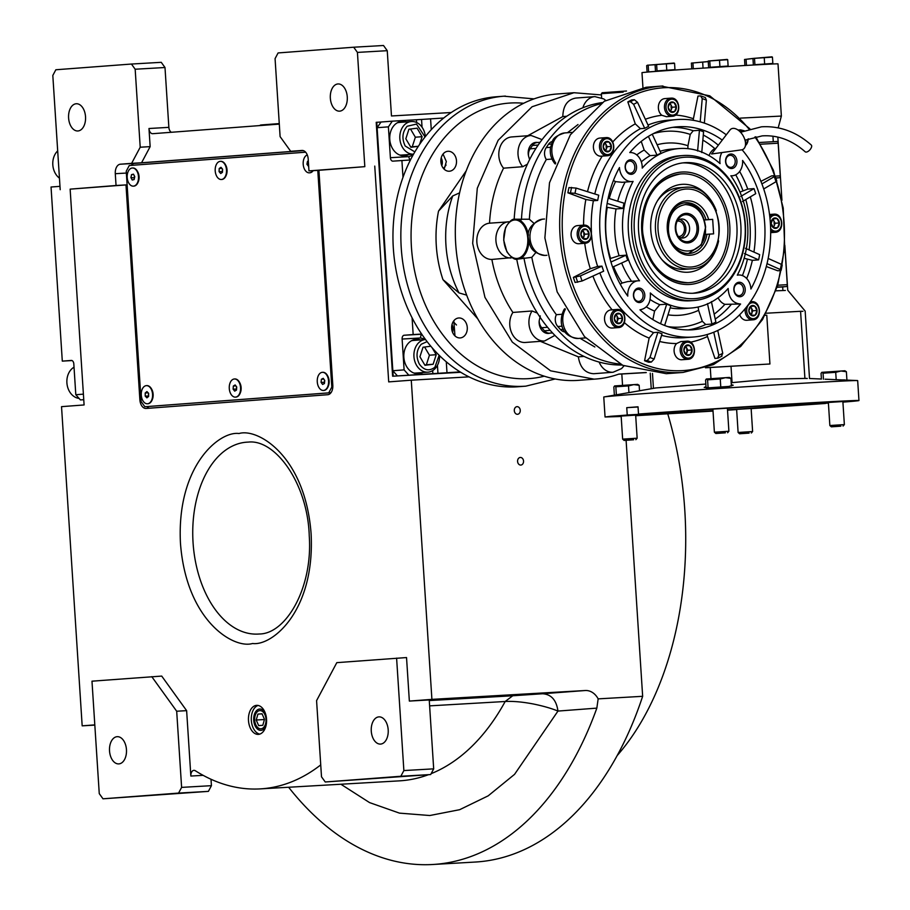 <?xml version="1.0" encoding="UTF-8"?>
<svg xmlns="http://www.w3.org/2000/svg" width="910" height="910" viewBox="0 0 910 910"><rect width="100%" height="100%" fill="white"/><g stroke="black" fill="none" stroke-linecap="round" stroke-linejoin="round"><path stroke-width="1.36" d="M94.811 724.883L82.173 725.839L61.527 406.656L84.095 404.95L70.138 189.143L125.99 184.912L139.878 399.82A9.089 5.653 -93.3 0 0 146.044 408.465A9.089 5.653 -93.3 0 0 146.112 408.465L327.748 394.712A9.089 5.653 -93.3 0 0 332.81 385.214L318.909 170.306L308.968 170.887L364.819 166.655L357.425 52.405L353.694 47.218L278.096 52.939L275.07 58.638L280.109 136.625L290.7 151.31L300.641 150.742L141.562 162.776L150.15 146.635L148.978 128.503A5.449 3.39 86.7 0 0 152.675 133.69A5.449 3.39 86.7 0 0 152.721 133.69L279.302 124.101M353.694 47.218L383.508 45.5L387.25 50.687L391.471 115.968L451.212 112.522M148.978 128.503L168.862 127.354A5.449 3.39 -93.3 0 0 171.364 132.268M150.15 146.635L140.208 147.215L135.169 69.228L164.994 67.511L168.862 127.354M141.562 162.776L131.62 163.356L140.208 147.215M308.968 170.887L308.206 159.102A9.089 5.653 -93.3 0 0 302.04 150.457A9.089 5.653 -93.3 0 0 301.983 150.457L290.7 151.31M131.62 163.356L120.336 164.21A9.089 5.653 -93.3 0 0 115.286 173.696L116.048 185.492L70.138 189.143M131.336 165.37A9.089 5.653 86.7 0 1 134.543 163.39L303.326 150.605M347.267 96.915A13.627 8.486 86.7 0 1 339.589 111.156A13.627 8.486 86.7 0 1 330.341 98.189A13.627 8.486 86.7 0 1 338.019 83.947A13.627 8.486 86.7 0 1 347.267 96.915M357.425 52.405L387.25 50.687M318.909 170.306L364.819 166.655M374.749 166.086L388.707 381.893L411.274 380.187L431.909 699.369L409.352 701.075L406.531 657.555L336.802 662.651L316.578 700.632L321.503 776.799L325.245 781.986L400.832 776.264L403.869 770.565L396.601 658.123M621.814 373.987L622.542 385.26M626.103 440.349L642.653 696.309A336.222 209.289 86.7 0 1 475.304 862.043L432.705 864.5A336.222 209.289 86.7 0 1 288.629 787.252M135.169 69.228L131.438 64.041L55.84 69.763L52.814 75.462L60.197 189.712M131.438 64.041L161.252 62.324L164.994 67.511M85.529 116.719A13.627 8.486 86.7 0 1 77.85 130.972A13.627 8.486 86.7 0 1 68.603 118.004A13.627 8.486 86.7 0 1 76.281 103.751A13.627 8.486 86.7 0 1 85.529 116.719M149.638 408.192A9.089 5.653 86.7 0 1 146.829 406.622M266.539 719.173A14.537 9.054 -93.3 0 0 256.677 705.352A14.537 9.054 -93.3 0 0 248.487 720.549A14.537 9.054 -93.3 0 0 258.349 734.381A14.537 9.054 -93.3 0 0 266.539 719.173M203.146 775.343L190.85 776.048L186.63 710.653L161.718 676.084L91.978 681.181L99.258 793.622L102.989 798.809L178.576 793.088L181.613 787.389L176.688 711.222L151.777 676.653M190.85 776.048A5.449 3.39 86.7 0 1 193.921 770.349A5.449 3.39 86.7 0 1 195.331 770.747A250.796 156.122 -93.3 0 0 260.237 788.89A250.796 156.122 -93.3 0 0 320.741 764.889M411.274 380.187L469.048 376.854M523.546 461.086A3.822 2.992 85.7 0 0 520.27 457.457A3.822 2.992 85.7 0 0 517.585 461.427A3.822 2.992 85.7 0 0 520.85 465.067A3.822 2.992 85.7 0 0 523.546 461.086M520.258 410.308A3.822 2.992 85.7 0 0 516.994 406.668A3.822 2.992 85.7 0 0 514.298 410.649A3.822 2.992 85.7 0 0 517.562 414.289A3.822 2.992 85.7 0 0 520.258 410.308M431.909 699.369L585.278 690.519A18.177 14.219 -94.3 0 1 598.154 698.869L642.653 696.309M598.154 698.869L596.835 708.128A336.222 209.289 86.7 0 1 432.705 864.5M82.173 725.839L94.822 725.111M125.99 184.912L116.048 185.492M259.76 734.12A14.537 9.054 -93.3 0 1 251.331 720.379A14.537 9.054 86.7 0 1 258.11 705.443M186.63 710.653L176.688 711.222M181.613 787.389L211.427 785.671L211.018 779.256M403.869 770.565L433.683 768.848L429.236 699.938L409.352 701.075M340.886 784.238L369.562 802.597L399.479 813.13L429.804 815.519L459.652 809.695L488.181 795.84L514.559 774.342L557.966 711.074L596.835 708.128M265.174 712.78A10.681 6.643 86.7 0 0 259.737 709.038A10.681 6.643 86.7 0 0 253.719 720.197A10.681 6.643 -93.3 0 0 260.965 730.355A10.681 6.643 -93.3 0 0 265.936 726.021M211.427 785.671L208.401 791.37L102.989 798.809M126.456 749.647A13.627 8.486 86.7 0 1 118.778 763.899A13.627 8.486 86.7 0 1 109.53 750.932A13.627 8.486 86.7 0 1 117.208 736.679A13.627 8.486 86.7 0 1 126.456 749.647M178.576 793.088L208.401 791.37M433.683 768.848L430.658 774.546L325.245 781.986M431.124 773.671A250.796 156.122 -93.3 0 0 505.186 701.496C513.035 701.075 522.397 701.906 533.294 703.976C543.247 706.023 551.471 708.389 557.966 711.074C556.408 700.097 551.278 694.33 542.587 693.75L585.278 690.519M388.195 729.843A13.627 8.486 86.7 0 1 380.516 744.084A13.627 8.486 86.7 0 1 371.269 731.117A13.627 8.486 86.7 0 1 378.947 716.875A13.627 8.486 86.7 0 1 388.195 729.843M400.832 776.264L430.658 774.546M260.34 125.091L261.125 125.023M279.268 123.589L261.125 124.966M279.268 123.658L258.554 125.671M667.769 413.879A281.702 175.357 86.7 0 1 684.775 510.032A281.702 175.357 86.7 0 1 617.207 755.539M381.017 122.031L376.205 122.315L392.62 376.217L460.767 372.27L397.442 375.921L392.836 370.723L377.115 127.707L381.028 122.02L392.301 121.166L388.399 126.854L390.39 157.692A3.64 2.264 86.7 0 0 392.858 161.15A3.64 2.264 86.7 0 0 392.881 161.15L410.421 159.967M393.188 376.171L392.836 370.734L404.108 369.87L402.118 339.043A3.64 2.264 86.7 0 1 404.142 335.244L421.796 334.22M412.082 317.749L413.163 334.561L404.142 335.244M402.993 177.268L401.901 160.456M376.774 122.281L377.115 127.707L388.399 126.854M392.301 121.166L421.546 119.449L422.047 127.218M443.727 118.004L421.546 119.449M460.153 371.894L397.442 375.921M404.108 369.87L408.726 375.068M441.794 165.654A7.724 6.04 85.7 0 0 441.202 157.942M452.566 332.355A7.724 6.04 85.7 0 0 451.986 324.642M420.431 339.919A17.267 13.514 85.7 0 0 416.245 339.328A17.267 13.514 85.7 0 0 416.052 339.339A17.267 13.514 85.7 0 0 403.869 357.459A17.267 13.514 85.7 0 0 418.475 373.783A17.267 13.514 85.7 0 0 418.657 373.771A17.267 13.514 85.7 0 0 422.9 372.543M413.163 334.561L421.683 334.072M446.981 372.656L446.287 361.771M430.566 118.766L431.272 129.641M406.338 121.917A17.267 13.514 85.7 0 0 401.958 121.337A17.267 13.514 85.7 0 0 389.764 139.332A17.267 13.514 85.7 0 0 404.563 155.769A17.267 13.514 85.7 0 0 408.806 154.541M400.548 121.542A17.267 13.514 -94.3 0 1 403.517 122.133M403.141 155.781A17.267 13.514 85.7 0 0 405.985 154.745M417.246 373.783A17.267 13.514 85.7 0 0 420.079 372.747M417.61 340.135A17.267 13.514 85.7 0 0 414.653 339.544M392.62 376.217L460.778 372.281M425.038 136.944L416.496 124.078L407.157 126.251C402.3 131.973 401.651 138.559 405.2 146.01L414.835 151.89M425.357 136.546A16.357 12.797 85.7 0 0 411.388 121.531A16.357 12.797 85.7 0 0 404.745 124.579A16.357 12.797 85.7 0 0 402.504 147.386A16.357 12.797 85.7 0 0 413.527 154.177L401.674 155.075A16.357 12.797 85.7 0 1 399.774 155.041M397.329 122.782A16.357 12.797 -94.3 0 1 399.206 122.452L411.388 121.531M419.669 144.269L422.126 136.693L417.076 128.185L408.92 129.231L405.826 138.786L410.876 147.295L418.281 146.339M422.126 136.693L415.358 137.205L410.501 129.027M418.304 146.305L412.253 146.76L415.358 137.205M410.683 146.965L412.253 146.76M427.12 341.603L421.25 344.253C416.393 349.975 415.745 356.561 419.305 364.011C423.969 370.415 429.167 371.496 434.9 367.242L439.155 355.241M425.55 339.532A16.357 12.797 85.7 0 0 425.482 339.532A16.357 12.797 85.7 0 0 418.85 342.581A16.357 12.797 85.7 0 0 416.598 365.388A16.357 12.797 85.7 0 0 427.95 372.156A16.357 12.797 85.7 0 0 434.593 369.107A16.357 12.797 85.7 0 0 439.53 355.605M411.422 340.784A16.357 12.797 -94.3 0 1 413.299 340.454L425.482 339.532M413.868 373.043A16.357 12.797 85.7 0 0 415.768 373.077L427.95 372.156M430.851 346.232L423.025 347.233L419.92 356.788L424.97 365.297L433.126 364.25L436.22 354.695L431.988 347.575M436.22 354.695L429.452 355.207L424.595 347.04M433.126 364.25L426.358 364.762L429.452 355.207M424.777 364.967L426.358 364.762M71.367 360.428L71.321 360.44A3.64 2.264 86.7 0 1 71.344 360.44L62.301 361.122L51.04 187.016L59.98 186.345M71.344 360.44A3.64 2.264 86.7 0 1 73.812 363.898L75.803 394.724L83.401 394.144M83.754 399.661L80.421 399.922L75.803 394.724M80.421 399.922L83.754 399.729M62.301 361.122L72.026 360.553M79.068 398.398A16.357 12.797 -94.3 0 1 73.585 396.18A16.357 12.797 -94.3 0 1 66.862 381.188A16.357 12.797 -94.3 0 1 74.028 367.196M59.457 178.155A16.357 12.797 -94.3 0 1 54.316 155.803A16.357 12.797 -94.3 0 1 57.694 150.878M685.355 204.579C674.242 206.627 668.588 214.84 668.418 229.218C669.248 259.703 708.446 257.439 705.341 227.09C703.328 212.838 696.662 205.33 685.355 204.579M688.506 253.526L701.326 244.847L705.637 227.09C703.453 211.746 696.286 203.658 684.115 202.85M675.311 228.819A14.81 11.591 85.7 0 0 687.835 242.936A14.81 11.591 85.7 0 0 698.459 227.489A14.81 11.591 85.7 0 0 685.924 213.372A14.81 11.591 85.7 0 0 675.311 228.819M697.003 227.58A13.536 10.59 -94.3 0 1 691.225 240.479A13.536 10.59 -94.3 0 1 679.463 238.056A13.536 10.59 -94.3 0 1 675.846 228.797A13.536 10.59 85.7 0 1 678.052 219.481A13.536 10.59 85.7 0 1 689.462 215.386A13.536 10.59 85.7 0 1 697.003 227.58M678.303 236.498A7.724 6.04 -94.3 0 0 679.008 236.498A7.724 6.04 -94.3 0 0 684.457 228.444A7.724 6.04 85.7 0 0 677.836 221.096A7.724 6.04 85.7 0 0 677.142 221.198A9.544 7.462 85.7 0 1 681.408 219.003A9.544 7.462 85.7 0 1 689.587 228.08A9.544 7.462 -94.3 0 1 682.853 238.033A9.544 7.462 -94.3 0 1 678.325 236.532M679.577 219.435A9.544 7.462 85.7 0 1 685.878 228.364A9.544 7.462 -94.3 0 1 680.976 237.874M266.016 719.264A9.123 5.676 -93.3 0 0 261.636 710.949A9.123 5.676 -93.3 0 0 255.528 714.441A9.123 5.676 -93.3 0 0 254.686 720.129A9.123 5.676 86.7 0 0 256.165 725.475A9.123 5.676 86.7 0 0 262.694 728.205A9.123 5.676 86.7 0 0 266.016 719.264M264.491 719.389L262.046 713.781L257.917 714.1L256.222 720.015L258.656 725.611L262.797 725.304L264.491 719.389M256.222 720.015L264.446 719.537M257.917 714.1L262.08 713.861M305.635 152.186L129.266 165.529L126.24 171.228L141.13 401.549L144.861 406.736L330.956 392.722M144.861 406.736L330.99 392.688M328.76 392.813L331.797 387.114L317.783 170.375M331.797 387.114L332.81 387.057M226.078 175.641L226.306 175.073A8.179 5.096 -93.3 0 0 227.056 169.977A8.179 5.096 -93.3 0 0 225.737 165.176L225.441 164.642A9.089 5.653 86.7 0 1 226.374 166.917A9.089 5.653 -93.3 0 1 226.078 175.641A9.089 5.653 -93.3 0 1 221.79 179.475L221.369 179.498A9.089 5.653 -93.3 0 0 225.953 166.939A9.089 5.653 86.7 0 0 220.322 161.354A9.089 5.653 86.7 0 0 215.738 173.901A9.089 5.653 -93.3 0 0 221.369 179.498M138.081 182.296L138.309 181.738A8.179 5.096 -93.3 0 0 139.059 176.631A8.179 5.096 -93.3 0 0 137.74 171.842L137.444 171.307A9.089 5.653 86.7 0 1 138.821 175.721A9.089 5.653 -93.3 0 1 138.081 182.296A9.089 5.653 -93.3 0 1 133.793 186.129L133.361 186.152A9.089 5.653 -93.3 0 0 138.4 175.744A9.089 5.653 86.7 0 0 132.314 168.009A9.089 5.653 86.7 0 0 127.286 178.428A9.089 5.653 -93.3 0 0 133.361 186.152M328.146 386.602L328.373 386.033A8.179 5.096 -93.3 0 0 329.124 380.937A8.179 5.096 -93.3 0 0 327.805 376.137L327.52 375.602A9.089 5.653 86.7 0 1 328.647 378.651A9.089 5.653 -93.3 0 1 328.146 386.602A9.089 5.653 -93.3 0 1 323.869 390.435L323.437 390.458A9.089 5.653 -93.3 0 0 328.226 378.674A9.089 5.653 86.7 0 0 322.39 372.315A9.089 5.653 86.7 0 0 317.601 384.1A9.089 5.653 -93.3 0 0 323.437 390.458M240.149 393.268L240.376 392.699A8.179 5.096 -93.3 0 0 241.127 387.603A8.179 5.096 -93.3 0 0 239.808 382.803L239.512 382.268A9.089 5.653 86.7 0 1 240.558 384.964A9.089 5.653 -93.3 0 1 240.149 393.268A9.089 5.653 -93.3 0 1 235.861 397.101L235.44 397.124A9.089 5.653 -93.3 0 0 240.138 384.987A9.089 5.653 86.7 0 0 234.393 378.981A9.089 5.653 86.7 0 0 229.695 391.118A9.089 5.653 -93.3 0 0 235.44 397.124M147.648 403.767A9.089 5.653 -93.3 0 0 147.864 403.756A9.089 5.653 -93.3 0 0 152.152 399.922L152.38 399.365A8.179 5.096 -93.3 0 0 153.13 394.257A8.179 5.096 -93.3 0 0 151.811 389.457L151.515 388.923A9.089 5.653 -93.3 0 0 147.386 385.624A9.089 5.653 86.7 0 0 146.817 385.613L146.396 385.635A9.089 5.653 86.7 0 1 146.954 385.647A9.089 5.653 -93.3 0 1 152.584 394.838A9.089 5.653 -93.3 0 1 147.443 403.778A9.089 5.653 -93.3 0 1 146.874 403.767A9.089 5.653 86.7 0 1 141.255 394.587A9.089 5.653 86.7 0 1 146.396 385.635M322.606 372.315A9.089 5.653 86.7 0 1 322.822 372.292A9.089 5.653 86.7 0 1 327.52 375.602M321.401 379.254L321.071 382.325L322.595 384.452L324.438 383.519L324.756 380.448L323.232 378.321L321.401 379.254L323.801 379.117M321.071 382.325L324.551 382.427M324.551 380.164L324.347 382.143M220.527 161.343A9.089 5.653 86.7 0 1 220.743 161.332A9.089 5.653 86.7 0 1 225.441 164.642M219.219 168.509L219.071 171.626L220.698 173.537L222.461 172.331L222.609 169.214L220.982 167.304L219.219 168.509L221.881 168.361M219.071 171.626L222.495 171.626M222.45 169.032L222.336 171.444M132.53 168.009A9.089 5.653 86.7 0 1 132.746 167.986A9.089 5.653 86.7 0 1 137.444 171.307M131.529 174.629L130.915 177.552L132.223 180.009L134.145 179.543L134.771 176.62L133.463 174.163L131.529 174.629L133.645 174.504M130.915 177.552L134.487 177.939M134.464 176.051L134.179 177.359M152.152 399.922A9.089 5.653 -93.3 0 0 151.515 388.923M145.202 396.1L146.897 397.852L148.614 396.453L148.626 393.313L146.931 391.573L145.225 392.972L145.202 396.1L148.614 396.055M148.489 393.177L148.478 395.918M145.225 392.972L148.125 392.801M309.582 172.82A9.089 5.653 -93.3 0 0 309.787 172.809A9.089 5.653 -93.3 0 0 313.188 170.636M309.787 172.809L309.366 172.832A9.089 5.653 -93.3 0 1 303.292 165.154A9.089 5.653 86.7 0 1 307.273 154.905M309.366 172.832A9.089 5.653 -93.3 0 0 312.767 170.67M308.331 161.115L307.523 161.309L306.92 164.244L308.695 166.587M306.92 164.244L308.536 164.153M307.523 161.309L308.342 161.263M234.609 378.97A9.089 5.653 86.7 0 1 234.814 378.958A9.089 5.653 86.7 0 1 239.512 382.268M233.347 386.022L233.108 389.116L234.678 391.141L236.486 390.083L236.725 386.989L235.155 384.953L233.347 386.022L235.861 385.874M233.108 389.116L236.554 389.161M236.543 386.75L236.373 388.923M740.569 132.246L761.477 126.82C779.654 125.716 796.25 131.779 811.265 145.02A4.539 2.195 131.9 0 1 810.526 149.047A4.539 2.195 131.9 0 1 806.26 152.084A4.539 2.195 131.9 0 1 805.202 151.788C791.939 140.163 777.595 134.873 762.159 135.886L745.017 140.208M741.536 149.866L711.586 153.972L729.991 130.005A11.819 6.882 59.8 0 1 733.051 128.367A11.819 6.882 59.8 0 1 744.391 138.365A11.819 6.882 59.8 0 1 741.536 149.866A11.819 6.882 59.8 0 1 741.24 149.9M706.968 234.268A25.446 19.906 -94.3 0 1 689.37 253.481A25.446 19.906 -94.3 0 1 689.086 253.503A25.446 19.906 -94.3 0 1 667.576 229.434A25.446 19.906 -94.3 0 1 685.526 202.737A25.446 19.906 -94.3 0 1 685.81 202.725A25.446 19.906 -94.3 0 1 706.023 219.754L712.666 219.356L713.611 233.859L705.273 234.393M708.64 219.583A27.266 21.34 85.7 0 0 686.811 200.826A27.266 21.34 85.7 0 0 667.28 229.252A27.266 21.34 85.7 0 0 690.337 255.232A27.266 21.34 85.7 0 0 709.572 234.097M587.303 238.579L587.314 238.568A5.232 4.095 -94.3 0 1 585.312 239.375A5.232 4.095 -94.3 0 1 583.242 238.807L583.208 238.784A5.232 4.095 -94.3 0 1 580.887 234.416L580.887 234.37A5.232 4.095 -94.3 0 1 582.628 229.764L582.628 229.741A5.232 4.095 -94.3 0 1 586.711 229.502L586.745 229.525A5.232 4.095 -94.3 0 1 589.066 233.904L589.066 233.938A5.232 4.095 -94.3 0 1 587.325 238.556L583.242 238.807M622.486 318.25L620.734 322.879A5.232 4.095 -94.3 0 1 618.732 323.687A5.232 4.095 -94.3 0 1 616.661 323.118L616.627 323.096A5.232 4.095 -94.3 0 1 614.307 318.727L614.307 318.682A5.232 4.095 -94.3 0 1 616.047 314.075L616.059 314.052A5.232 4.095 -94.3 0 1 620.131 313.813L620.165 313.836A5.232 4.095 -94.3 0 1 622.486 318.216L622.486 318.25A5.232 4.095 -94.3 0 1 620.745 322.857L616.661 323.118L614.307 318.727M690.292 354.593L690.315 354.593A5.232 4.095 -94.3 0 1 688.313 355.4A5.232 4.095 -94.3 0 1 686.231 354.82L686.208 354.809A5.232 4.095 -94.3 0 1 683.888 350.43L683.876 350.384A5.232 4.095 -94.3 0 1 685.617 345.777L685.628 345.754A5.232 4.095 -94.3 0 1 689.712 345.527L689.735 345.538A5.232 4.095 -94.3 0 1 692.055 349.918L692.066 349.963A5.232 4.095 -94.3 0 1 690.326 354.57L686.231 354.82M755.266 315.122A5.232 4.095 -94.3 0 1 753.275 315.929A5.232 4.095 -94.3 0 1 751.205 315.361L751.171 315.338A5.232 4.095 -94.3 0 1 748.85 310.958L748.85 310.924A5.232 4.095 -94.3 0 1 750.591 306.306L750.625 306.283A5.232 4.095 -94.3 0 1 754.686 306.056L754.708 306.078A5.232 4.095 -94.3 0 1 757.029 310.447L757.029 310.492A5.232 4.095 -94.3 0 1 755.289 315.099L751.205 315.361M777.572 227.591L777.595 227.591A5.232 4.095 -94.3 0 1 775.593 228.399A5.232 4.095 -94.3 0 1 773.511 227.83L773.489 227.807A5.232 4.095 -94.3 0 1 771.168 223.439L771.157 223.394A5.232 4.095 -94.3 0 1 772.897 218.787L772.909 218.764A5.232 4.095 -94.3 0 1 776.992 218.525L777.015 218.548A5.232 4.095 -94.3 0 1 779.335 222.916L779.347 222.961A5.232 4.095 -94.3 0 1 777.606 227.568L773.511 227.83M674.583 111.577L674.594 111.577A5.232 4.095 -94.3 0 1 672.592 112.385A5.232 4.095 -94.3 0 1 670.522 111.816L670.488 111.793A5.232 4.095 -94.3 0 1 668.167 107.414L668.167 107.38A5.232 4.095 -94.3 0 1 669.908 102.762L669.931 102.739A5.232 4.095 -94.3 0 1 673.991 102.511L674.026 102.534A5.232 4.095 -94.3 0 1 676.346 106.902L676.346 106.948A5.232 4.095 -94.3 0 1 674.606 111.555L670.522 111.816L668.167 107.414M631.779 181.568A14.537 11.375 85.7 0 0 631.938 181.556A14.537 11.375 85.7 0 0 633.098 181.397A79.966 62.574 85.7 0 0 639.525 280.815A14.537 11.375 85.7 0 0 638.035 280.803A14.537 11.375 85.7 0 0 627.786 296.114A101.772 79.648 -94.3 0 1 619.471 167.554A14.537 11.375 85.7 0 0 631.779 181.568M622.065 182.307L615.535 181.625A14.537 11.375 -94.3 0 1 613.465 180.385M721.869 152.561A14.537 11.375 85.7 0 0 720.072 163.618A79.966 62.574 85.7 0 0 680.032 148.489A79.966 62.574 85.7 0 0 679.156 148.546A79.966 62.574 85.7 0 0 642.232 168.111A14.537 11.375 85.7 0 0 629.777 152.561A101.772 79.648 -94.3 0 1 677.506 126.797A101.772 79.648 -94.3 0 1 678.621 126.729A101.772 79.648 -94.3 0 1 722.256 140.083M732.186 175.778A14.537 11.375 85.7 0 0 732.345 175.767A14.537 11.375 85.7 0 0 742.594 160.444A101.772 79.648 -94.3 0 1 750.909 289.016A14.537 11.375 85.7 0 0 738.442 275.002A14.537 11.375 85.7 0 0 737.282 275.173A79.966 62.574 85.7 0 0 730.855 175.755A14.537 11.375 85.7 0 0 732.186 175.778M640.071 309.81L639.946 309.821C655.621 324.017 672.899 330.694 691.759 329.841C710.585 328.499 726.862 319.888 740.604 304.008L740.478 304.008C732.88 303.326 728.773 298.139 728.148 288.459A79.966 62.574 85.7 0 1 691.225 308.024A79.966 62.574 85.7 0 1 650.309 292.952C650.934 302.632 647.522 308.251 640.071 309.81L639.946 309.81M740.592 304.008L724.906 304.338A14.537 11.375 -94.3 0 1 718.104 297.786M609.609 151.049A5.232 4.095 -94.3 0 1 607.618 151.856A5.232 4.095 -94.3 0 1 605.548 151.276L605.514 151.265A5.232 4.095 -94.3 0 1 603.193 146.885L603.193 146.84A5.232 4.095 -94.3 0 1 604.934 142.233L604.957 142.21A5.232 4.095 -94.3 0 1 609.017 141.983L609.052 141.994A5.232 4.095 -94.3 0 1 611.372 146.374L611.372 146.419A5.232 4.095 -94.3 0 1 609.632 151.026L605.548 151.276M664.903 98.61A9.089 7.109 85.7 0 0 664.801 98.61A9.089 7.109 85.7 0 0 658.533 105.355A9.089 7.109 85.7 0 0 661.832 115.286L666.461 116.707M713.019 411.036A119.949 1.046 -3.7 0 1 657.543 414.403A119.949 1.046 -3.7 0 1 635.692 415.62M635.669 415.267L643.472 414.755A93.593 0.819 176.3 0 0 673.912 413.163A93.593 0.819 176.3 0 0 712.996 410.797M821.411 379.015L819.557 378.947M825.074 379.197L848.12 380.175A118.812 1.035 -3.7 0 1 848.734 380.187L844.673 380.039M766.163 313.233L800.572 311.288L804.918 378.423L770.907 379.083L732.072 382.632L731.014 366.275A272.613 2.377 -3.7 0 1 769.928 363.989L705.762 367.685M706.001 386.602L704.203 387.455L714.475 387.933A118.812 1.035 -3.7 0 1 719.878 387.58L727.795 386.704L733.198 385.226L731.31 384.634M527.72 135.738L562.812 116.56C563.119 105.719 567.476 99.554 575.871 98.052L594.844 96.619A18.177 14.219 85.7 0 0 582.878 107.755M562.812 116.56L566.782 116.252M555.362 163.971L554.713 163.481C551.005 158.715 549.617 153.267 550.55 147.113C553.394 141.641 549.651 137.797 564.689 132.94A18.177 14.219 -94.3 0 1 564.894 132.917M565.019 331.934A9.089 7.109 -94.3 0 1 560.503 329.568L557.784 326.508A9.089 7.109 -94.3 0 1 556.363 314.701A121.769 95.288 -94.3 0 1 531.815 257.348L535.853 252.525M549.822 333.128A9.089 7.109 -94.3 0 1 549.72 333.14A9.089 7.109 -94.3 0 1 549.617 333.151A9.089 7.109 -94.3 0 1 544.43 330.785L541.712 327.725A9.089 7.109 -94.3 0 1 539.198 320.786L540.278 315.918M509.475 221.812L489.534 223.177A121.769 95.288 -94.3 0 1 503.56 168.168A18.177 14.219 -94.3 0 1 499.499 148.796A18.177 14.219 -94.3 0 1 511.67 136.944A18.177 14.219 -94.3 0 1 511.864 136.932M503.56 168.168L522.738 166.712L527.413 164.175M531.815 257.348L517.528 259.134A19.986 12.444 -93.3 0 0 528.835 241.23M512.114 257.632L491.878 259.441A18.177 14.219 -94.3 0 1 476.863 242.106A18.177 14.219 -94.3 0 1 489.534 223.177M537.378 313.097L532.066 310.981L512.887 312.437A121.769 95.288 -94.3 0 1 491.878 259.441M622.133 365.035A131.757 103.114 -94.3 0 1 516.732 259.145M523.921 257.814A131.757 103.114 85.7 0 0 620.085 364.068M594.867 346.983L580.091 338.327M533.863 223.234L529.358 219.242A121.769 95.288 -94.3 0 1 546.318 159.5L552.006 159.068M561.971 314.268L556.363 314.701M585.653 337.906L578.385 338.452C559.479 336.7 558.785 319.342 564.177 309.354L564.996 308.649M542.565 219.173L542.633 219.162C531.451 223.2 526.731 229.741 528.471 238.773C530.018 244.835 529.609 252.548 544.874 255.426L546.933 255.278M545.022 255.414A18.177 14.219 -94.3 0 1 529.995 238.09A18.177 14.219 -94.3 0 1 542.667 219.162L544.521 219.014M529.358 219.242L515.219 219.219A19.986 12.444 -93.3 0 0 511.022 220.686M601.43 94.936L573.948 92.718L532.066 106.754L498.145 140.276L477.295 188.222L472.665 243.357L484.962 297.377L512.307 342.103L550.596 370.814L594.048 379.151A143.575 112.362 85.7 0 0 595.618 379.049A143.575 112.362 85.7 0 0 618.891 374.078L645.941 372.52M599.133 362.066A18.177 14.219 85.7 0 0 613.067 372.247L593.695 373.714C585.164 373.191 580.057 367.572 578.351 356.845L540.324 341.33M532.066 310.981A18.177 14.219 85.7 0 0 530.621 330.91A18.177 14.219 85.7 0 0 544.533 341.011L525.354 342.467A18.177 14.219 -94.3 0 1 511.443 332.355A18.177 14.219 -94.3 0 1 512.887 312.437M514.173 219.356A131.757 103.114 -94.3 0 1 602.261 102.58M529.597 159.603L528.539 155.997A9.089 7.109 -94.3 0 1 530.143 148.831L532.452 145.475A9.089 7.109 -94.3 0 1 537.196 142.54L540.051 142.324M584.061 356.413L578.351 356.845M705.841 384.043L655.826 387.944L604.172 396.919A127.218 1.115 -3.7 0 1 680.168 391.072A127.218 1.115 -3.7 0 1 809.695 382.848A127.218 1.115 -3.7 0 1 857.254 380.551A127.218 1.115 -3.7 0 1 857.675 380.608L858.96 400.559A127.218 1.115 176.3 0 0 810.981 402.789A127.218 1.115 176.3 0 0 638.502 414.061L663.049 412.662L610.712 416.279L605.059 416.985L621.177 416.484M546.318 159.5A9.089 7.109 -94.3 0 1 546.216 147.613L548.525 144.258A9.089 7.109 -94.3 0 1 552.438 141.448M600.384 103.854A131.757 103.114 85.7 0 0 521.453 219.697M567.487 132.724L578.021 124.534M705.478 367.788L731.014 366.275M683.057 372.429L667.826 373.578A143.575 112.362 -94.3 0 1 666.245 373.691L622.804 365.342L584.516 336.643L557.159 291.905L544.874 237.897L549.503 182.751L570.354 134.805L604.274 101.283L646.145 87.258L661.377 86.097A143.575 112.362 85.7 0 0 560.105 236.737A143.575 112.362 85.7 0 0 681.476 372.531A143.575 112.362 85.7 0 0 683.057 372.429L713.429 364.637L740.615 346.528L762.569 319.512L777.629 285.672L784.704 247.565L783.237 208.071L773.363 170.181L755.823 136.762M595.618 379.049L578.692 380.334A143.575 112.362 -94.3 0 1 577.122 380.437A143.575 112.362 -94.3 0 1 455.751 244.642A143.575 112.362 -94.3 0 1 557.022 94.003L573.675 92.74M618.618 374.181L646.293 372.577M781.235 116.07L740.365 118.118M642.938 87.553L641.982 72.675A68.148 0.592 -3.7 0 1 680.407 69.649A68.148 0.592 -3.7 0 1 752.297 65.076A68.148 0.592 -3.7 0 1 778.005 63.882L781.371 116.025L778.187 127.878M731.185 382.735L732.072 382.632M605.059 416.985L603.762 397.033A127.218 1.115 -3.7 0 1 604.172 396.919M804.918 378.423L807.284 378.458M784.841 245.37L787.741 290.222L805.168 311.106L809.513 378.503L820.285 378.97M635.703 415.722L713.019 411.092M627.229 414.914L626.751 407.669L638.046 407.009M638.502 414.061L638.035 406.804A127.218 1.115 176.3 0 0 626.751 407.669M769.928 363.989L766.777 315.201L765.026 315.304M785.353 290.449L775.957 290.813M800.572 311.288L802.95 311.322M784.465 250.443A1.82 1.126 86.7 0 1 785.193 252.024L787.298 284.659A1.82 1.126 86.7 0 1 786.297 286.559L777.14 287.253A230.81 2.013 -3.7 0 1 782.68 286.969L785.546 286.616M776.15 177.985L779.256 177.746A1.82 1.126 86.7 0 0 780.268 175.846L778.152 143.211A1.82 1.126 86.7 0 0 776.924 141.482A1.82 1.126 86.7 0 1 776.924 141.482L759.588 142.483L776.924 141.482M778.505 177.803L776.196 178.121M755.141 64.917L771.111 64.064M710.414 67.658L726.373 66.635M657.282 71.31L673.229 70.15M648.841 71.97L657.27 71.253L647.078 72.015L646.669 65.679L647.408 65.213L646.669 65.679M708.344 388.07L729.183 386.488M842.91 402.14A127.218 1.115 176.3 0 0 858.96 400.559M825.495 403.278L828.407 403.107M727.534 410.171L736.634 409.58M751.137 408.635L825.518 403.471M764.809 407.657L761.772 407.623A93.593 0.819 176.3 0 0 793.861 405.382L814.7 404.176A119.949 1.046 -3.7 0 1 764.809 407.657L764.798 407.418M828.396 403.028L814.166 403.847A93.593 0.819 176.3 0 0 824.983 402.834L828.373 402.618M842.876 401.663L851.555 401.094A119.949 1.046 -3.7 0 1 842.899 401.992M737.942 407.339A119.949 1.046 -3.7 0 1 847.13 401.037L820.547 402.789A93.593 0.819 176.3 0 0 740.99 407.373L737.942 407.339M699.21 409.887L702.247 409.921A93.593 0.819 176.3 0 0 670.158 412.15L649.319 413.356A119.949 1.046 -3.7 0 1 699.21 409.887M629.015 414.892L649.854 413.697A93.593 0.819 176.3 0 0 639.036 414.698L612.464 416.45A119.949 1.046 -3.7 0 1 629.015 414.892M621.166 416.336A119.949 1.046 -3.7 0 1 616.889 416.496L621.166 416.223M828.362 402.47L842.876 401.526M712.894 409.136L727.397 408.192M621.155 416.075L635.658 415.142M736.622 409.409L751.125 408.476M727.409 408.294A88.145 0.774 -3.7 0 1 786.729 404.632A88.145 0.774 -3.7 0 1 819.967 403.073A88.145 0.774 -3.7 0 1 727.511 409.83M712.996 410.751A88.145 0.774 -3.7 0 1 677.29 412.912A88.145 0.774 -3.7 0 1 644.053 414.448A88.145 0.774 -3.7 0 1 712.905 409.25M635.282 123.862L627.832 101.909A138.127 108.097 -94.3 0 1 631.745 99.907L634.372 99.713L637.535 102.329L648.614 126.342A109.041 85.335 -94.3 0 0 644.701 128.344L640.39 128.674L635.282 123.862A114.501 89.601 -94.3 0 0 612.771 141.96M675.538 115.024A114.501 89.601 -94.3 0 1 693.409 118.732L697.97 96.085L700.598 95.891L702.236 98.599L700.188 121.838M760.919 181.363L771.6 175.903L774.217 175.698L774.285 176.631L761.92 183.934M780.359 270.566L780.302 269.553L780.359 270.566L777.743 270.77L766.3 266.516M739.705 314.712A9.089 7.109 85.7 0 0 746.757 320.286A9.089 7.109 85.7 0 0 746.86 320.274A9.089 7.109 85.7 0 0 746.962 320.274M722.017 356.094L718.047 358.119L714.941 358.449L707.491 336.495A114.501 89.601 -94.3 0 1 690.497 342.183M686.72 341.159L686.606 341.17A9.089 7.109 85.7 0 0 680.202 350.703A9.089 7.109 85.7 0 0 687.88 359.291A9.089 7.109 85.7 0 0 687.983 359.291C697.435 359.04 696.116 340.147 686.72 341.159A9.089 7.109 85.7 0 0 686.606 341.17L680.714 341.614L676.596 343.548A9.089 7.109 85.7 0 0 674.617 353.842A9.089 7.109 85.7 0 0 681.783 359.757A9.089 7.109 85.7 0 0 681.886 359.746A9.089 7.109 85.7 0 0 681.988 359.734M649.137 338.088L653.585 332.605L657.896 332.275A109.041 85.335 -94.3 0 0 662.036 333.822L654.131 359.029L651.332 362.078L648.716 362.271A138.127 108.097 -94.3 0 1 644.576 360.735L649.137 338.088A114.501 89.601 -94.3 0 1 624.385 322.652M611.042 309.912A9.089 7.109 85.7 0 0 610.94 309.923A9.089 7.109 85.7 0 0 604.536 319.455A9.089 7.109 85.7 0 0 612.214 328.044A9.089 7.109 85.7 0 0 612.316 328.044A9.089 7.109 85.7 0 0 612.407 328.032M590.328 268.712L597.631 266.448L601.942 266.13A109.041 85.335 -94.3 0 0 603.66 271.191L582.082 280.997L575.086 282.464A138.127 108.097 -94.3 0 1 573.368 277.402L590.328 268.712A114.501 89.601 -94.3 0 1 584.743 243.288M577.622 225.6A9.089 7.109 85.7 0 0 577.52 225.612A9.089 7.109 85.7 0 0 571.105 235.144A9.089 7.109 85.7 0 0 578.794 243.732A9.089 7.109 85.7 0 0 578.896 243.732A9.089 7.109 85.7 0 0 578.987 243.721M585.847 199.483L567.897 192.818A138.127 108.097 -94.3 0 1 568.955 187.585L576.075 188.074L598.746 195.218A109.041 85.335 -94.3 0 0 597.688 200.439L593.377 200.769L585.847 199.483A114.501 89.601 -94.3 0 0 583.583 225.145A9.089 7.109 85.7 0 0 577.202 234.678A9.089 7.109 85.7 0 0 584.88 243.277A9.089 7.109 85.7 0 0 584.982 243.266L578.896 243.732M599.929 138.07A9.089 7.109 85.7 0 0 599.827 138.081A9.089 7.109 85.7 0 0 593.422 147.613A9.089 7.109 85.7 0 0 601.101 156.213A9.089 7.109 85.7 0 0 601.203 156.201A9.089 7.109 85.7 0 0 601.305 156.19M466.671 295.147L459.027 292.918A99.076 77.532 -94.3 0 1 452.748 195.934L459.584 192.863M601.624 97.779L601.362 93.707L623.145 92.126M771.077 63.654L772.84 63.45L772.431 57.114L752.945 58.445L771.885 56.841M755.118 64.678L772.84 63.45M726.351 66.237L728.114 66.032L727.704 59.696L708.219 61.027L727.147 59.423M710.391 67.26L728.114 66.032M673.207 69.854L674.97 69.649L674.56 63.313L655.075 64.644L674.014 63.052M657.247 70.878L674.97 69.649M648.841 71.913L647.078 72.015M729.797 386.375L706.296 387.99M706.41 387.99L708.333 387.876M617.23 394.644L616.013 394.86M841.079 379.971L844.673 380.084M627.832 101.909L630.448 101.715L633.622 104.343L644.701 128.344M693.409 118.732L693.249 120.302M704.351 123.112L706.376 100.145L705.33 97.518L700.598 95.891M775.946 180.76L776.003 181.704A135.124 105.742 -94.3 0 0 774.285 176.631L774.217 175.698M763.706 188.962L776.003 181.704M781.417 265.345L781.349 264.332L768.165 258.44M767.028 263.627L780.302 269.553A135.124 105.742 -94.3 0 0 781.349 264.332M721.471 356.242L722.745 353.285L717.74 330.478M717.558 358.256L718.832 355.298L713.77 332.23M707.093 334.539L707.491 336.495M657.896 332.275L649.99 357.482L647.192 360.531L644.576 360.735M601.942 266.13L580.364 275.923L573.368 277.402M567.897 192.818L575.018 193.295L597.688 200.439M452.748 195.934L438.529 211.109L466.17 170.898M477.818 318.909L442.965 279.632L459.027 292.918M601.362 93.707L602.204 92.74L626.501 91.011M771.635 56.829L772.431 57.114M764.639 63.928L764.229 57.592M754.902 64.587L754.492 58.251M753.355 64.781L752.945 58.445L744.539 59.48L752.957 58.513M726.908 59.412L727.704 59.696M719.912 66.498L719.503 60.174M710.175 67.169L709.766 60.833M708.628 67.363L708.219 61.027M673.764 63.04L674.56 63.313M666.768 70.127L666.359 63.791M657.031 70.787L656.622 64.451M655.484 70.98L655.075 64.644L647.408 65.213L655.086 64.712M648.614 71.822L648.204 65.497M746.473 65.418L746.075 59.286M744.926 65.509L744.539 59.48M708.253 61.607L691.395 63.097L708.253 61.55M703.055 68.136L702.679 62.244M693.318 68.773L692.931 62.915M691.771 68.887L691.395 63.097M731.401 386.045L730.912 378.355L725.509 377.673L720.254 378.97L707.582 379.834L706.331 379.004L705.58 380.084L706.092 387.967M706.331 379.004L729.388 377.423L730.912 378.355M720.765 386.898L720.254 378.97M708.094 387.762L707.582 379.834M639.514 390.777L639.161 385.305L633.769 384.611L628.503 385.92L615.842 386.784L614.591 385.942L613.84 387.034L614.352 394.951M614.591 385.942L637.648 384.373L639.161 385.305M628.935 392.62L628.503 385.92M616.354 394.701L615.842 386.784M844.662 379.891L840.908 379.971M726.305 134.805A109.041 85.335 85.7 0 0 678.155 119.472A109.041 85.335 85.7 0 0 676.96 119.551A109.041 85.335 85.7 0 0 600.043 233.961A109.041 85.335 85.7 0 0 692.226 337.098A109.041 85.335 85.7 0 0 693.42 337.018A109.041 85.335 85.7 0 0 766.447 265.959A109.041 85.335 85.7 0 0 742.094 149.752M448.05 151.276A9.999 7.826 -94.3 0 1 456.49 160.729A9.999 7.826 -94.3 0 1 449.449 171.216A9.999 7.826 -94.3 0 1 449.335 171.228A9.999 7.826 -94.3 0 1 440.884 161.764A9.999 7.826 -94.3 0 1 447.936 151.276A9.999 7.826 -94.3 0 1 448.05 151.276M458.822 317.977A9.999 7.826 -94.3 0 1 467.274 327.441A9.999 7.826 -94.3 0 1 460.221 337.928A9.999 7.826 -94.3 0 1 460.119 337.928A9.999 7.826 -94.3 0 1 451.667 328.476A9.999 7.826 -94.3 0 1 458.72 317.988A9.999 7.826 -94.3 0 1 458.822 317.977M846.891 379.618L846.38 371.701L840.988 371.007L835.721 372.315L823.061 373.18L821.798 372.338L821.047 373.418L821.423 379.095M821.798 372.338L844.855 370.757L846.38 371.701M836.199 379.8L835.721 372.315M823.448 379.22L823.061 373.18M842.865 401.469L844.366 424.595L829.852 425.527L828.362 402.402M727.397 408.124L728.899 431.249L714.384 432.193L712.894 409.068M635.658 415.074L637.148 438.199L622.645 439.132L621.143 416.007M751.125 408.408L752.615 431.533L738.112 432.477L736.622 409.352M692.874 329.773L691.759 329.841M639.605 302.552A7.269 5.688 -94.3 0 1 633.451 295.625A7.269 5.688 -94.3 0 1 638.661 288.049A7.269 5.688 -94.3 0 1 644.815 294.965A7.269 5.688 -94.3 0 1 639.605 302.552M631.312 174.31A7.269 5.688 -94.3 0 1 625.159 167.394A7.269 5.688 -94.3 0 1 630.368 159.807A7.269 5.688 -94.3 0 1 636.522 166.735A7.269 5.688 -94.3 0 1 631.312 174.31M731.72 168.521A7.269 5.688 -94.3 0 1 725.566 161.593A7.269 5.688 -94.3 0 1 730.776 154.018A7.269 5.688 -94.3 0 1 736.929 160.945A7.269 5.688 -94.3 0 1 731.72 168.521M740.012 296.762A7.269 5.688 -94.3 0 1 733.858 289.835A7.269 5.688 -94.3 0 1 739.068 282.248A7.269 5.688 -94.3 0 1 745.222 289.175A7.269 5.688 -94.3 0 1 740.012 296.762M694.057 300.516L690.679 300.766A72.698 56.886 -94.3 0 1 689.882 300.823A72.698 56.886 -94.3 0 1 628.423 232.073A72.698 56.886 -94.3 0 1 679.702 155.792L683.091 155.542A72.698 56.886 85.7 0 0 631.813 231.811A72.698 56.886 85.7 0 0 693.261 300.573A72.698 56.886 85.7 0 0 694.057 300.516A72.698 56.886 85.7 0 0 745.336 224.247A72.698 56.886 85.7 0 0 683.888 155.485A72.698 56.886 85.7 0 0 683.091 155.542M745.893 139.833A5.232 4.095 -94.3 0 1 745.347 141.721M444.182 169.203L446.344 161.57L443.045 154.063M454.966 335.904L453.817 320.775M840.851 426.176L831.331 426.824L840.851 426.176M725.372 432.83L715.863 433.49L725.372 432.83M633.633 439.78L624.123 440.44L633.633 439.78M749.101 433.114L739.591 433.774L749.101 433.114M605.514 151.265L603.193 146.885M603.193 146.84L604.934 142.233M604.9 142.29L609.04 141.983L604.957 142.21M605.503 151.242L607.209 146.715L611.384 146.396M609.052 141.994L611.372 146.374L609.632 151.026M607.209 146.715L604.877 142.313M707.468 303.587L711.961 324.04L705.728 324.506L702.327 321.298L698.596 310.321A86.325 67.556 -94.3 0 1 667.986 314.826M711.961 324.04A101.772 79.648 85.7 0 0 715.874 322.038L711.381 301.585M652.868 319.626L654.586 311.084L659.773 304.691L666.7 304.167L660.569 323.744M664.653 325.473L670.841 305.703A79.966 62.574 -94.3 0 1 666.7 304.167M744.414 253.526L758.61 259.862L752.365 260.34L744.13 258.281M758.61 259.862A101.772 79.648 85.7 0 0 759.657 254.641L745.472 248.305M742.446 201.519L755.721 193.682A101.772 79.648 85.7 0 0 754.003 188.62L740.729 196.458M739.978 192.09L747.758 189.087L754.003 188.62M709.049 155.599A14.537 11.375 -94.3 0 1 714.839 148.649L716.045 148.171M648.409 136.386L657.065 155.132A79.966 62.574 -94.3 0 1 660.979 153.119L652.242 134.191M657.065 155.132L650.127 155.655L644.178 150.036L641.243 141.403M701.746 152.55L703.578 131.825A101.772 79.648 85.7 0 0 699.437 130.289L697.606 151.014M657.111 144.758A86.325 67.556 -94.3 0 1 667.769 143.041A86.325 67.556 -94.3 0 1 687.96 145.737L690.246 134.407L693.204 130.756L699.437 130.289M638.763 301.381A6.04 4.732 -94.3 0 1 633.656 295.67A6.04 4.732 -94.3 0 1 637.91 289.334A6.04 4.732 -94.3 0 1 637.978 289.334A6.04 4.732 -94.3 0 1 643.086 295.045A6.04 4.732 -94.3 0 1 638.82 301.381A6.04 4.732 -94.3 0 1 638.763 301.381M630.471 173.15A6.04 4.732 -94.3 0 1 625.363 167.429A6.04 4.732 -94.3 0 1 629.618 161.093A6.04 4.732 -94.3 0 1 629.686 161.093A6.04 4.732 -94.3 0 1 634.793 166.803A6.04 4.732 -94.3 0 1 630.528 173.139A6.04 4.732 -94.3 0 1 630.471 173.15M730.878 167.349A6.04 4.732 -94.3 0 1 725.77 161.639A6.04 4.732 -94.3 0 1 730.025 155.303A6.04 4.732 -94.3 0 1 730.093 155.303A6.04 4.732 -94.3 0 1 735.2 161.013A6.04 4.732 -94.3 0 1 730.946 167.349A6.04 4.732 -94.3 0 1 730.878 167.349M739.17 295.591A6.04 4.732 -94.3 0 1 734.063 289.88A6.04 4.732 -94.3 0 1 738.317 283.545A6.04 4.732 -94.3 0 1 738.385 283.533A6.04 4.732 -94.3 0 1 743.493 289.243A6.04 4.732 -94.3 0 1 739.238 295.591A6.04 4.732 -94.3 0 1 739.17 295.591M607.152 203.419L622.975 208.413A79.966 62.574 -94.3 0 1 624.033 203.192L608.153 198.187M622.975 208.413L616.047 208.936L606.572 207.184M609.984 258.645L619.073 255.721L626 255.198L610.963 262.023M612.635 267.108L627.718 260.26A79.966 62.574 -94.3 0 1 626 255.198M620.324 284.375A14.537 11.375 -94.3 0 1 622.099 283.033L627.638 281.588L638.035 280.803M668.167 107.38L669.908 102.762M670.465 111.771L672.183 107.243L669.851 102.841L674.014 102.511M669.931 102.739L673.991 102.511M672.183 107.243L676.357 106.925L674.606 111.555M674.026 102.534L676.346 106.902M773.489 227.807L771.168 223.439M771.157 223.394L772.897 218.787M773.466 227.784L775.172 223.257L772.852 218.866L777.004 218.525M772.931 218.764L776.992 218.525M775.172 223.257L779.347 222.939L777.606 227.568M777.015 218.548L779.335 222.916M750.761 314.871L752.866 310.788L751.694 308.581L751.99 313.108L751.159 315.315L748.85 310.958L750.591 306.306M750.557 306.363L754.697 306.056L750.625 306.283M752.866 310.788L757.04 310.469M754.708 306.078L757.029 310.447M750.181 306.92L751.694 308.581L750.534 306.386M757.029 310.492L755.289 315.099M685.787 354.343L687.892 350.259L686.72 348.052L687.016 352.579L686.185 354.786L683.888 350.43L685.617 345.777M685.207 346.391L686.72 348.052L685.56 345.857L689.723 345.527L692.055 349.918M685.651 345.754L689.712 345.527M687.892 350.259L692.066 349.94L690.326 354.57M614.307 318.682L616.047 314.075L620.131 313.813M616.002 314.132L620.154 313.813L622.486 318.216L618.322 318.546L615.99 314.155M616.616 323.084L618.322 318.546M582.798 238.329L584.903 234.234L583.731 232.027L584.027 236.566L583.185 238.773L580.887 234.416M580.887 234.37L582.628 229.764M582.207 230.378L583.731 232.027L582.571 229.843L586.734 229.502L582.65 229.741M584.903 234.234L589.077 233.915L587.325 238.556M586.745 229.525L589.066 233.904M525.809 386.159L517.904 386.75A145.395 113.784 -94.3 0 1 516.323 386.864A145.395 113.784 -94.3 0 1 393.404 249.351A145.395 113.784 -94.3 0 1 495.961 96.801L503.856 96.198A145.395 113.784 85.7 0 0 401.299 248.749A145.395 113.784 85.7 0 0 524.217 386.261A145.395 113.784 85.7 0 0 525.809 386.159L555.214 378.97M604.524 142.847L606.037 144.508L606.333 149.035L605.105 150.798M698.152 307L698.596 310.321M687.96 145.737L687.858 148.66M685.128 157.214A70.878 55.464 85.7 0 0 634.327 231.14A70.878 55.464 85.7 0 0 694.273 298.673A70.878 55.464 85.7 0 0 745.085 224.747A70.878 55.464 85.7 0 0 685.128 157.214M669.498 103.376L671.011 105.037L671.307 109.564L670.079 111.327M772.488 219.401L774 221.05L774.296 225.589L773.079 227.341M615.638 314.689L617.151 316.339L617.446 320.877L616.218 322.64M456.467 324.984A107.232 83.913 -94.3 0 1 453.248 321.594M443.523 168.498A107.232 83.913 -94.3 0 1 446.093 165.029M685.48 162.651A65.429 51.199 -94.3 0 1 740.797 224.531A65.429 51.199 -94.3 0 1 694.637 293.179A65.429 51.199 -94.3 0 1 693.92 293.225A65.429 51.199 -94.3 0 1 638.615 231.345A65.429 51.199 -94.3 0 1 684.764 162.697A65.429 51.199 -94.3 0 1 685.48 162.651M692.658 293.282A65.429 51.199 85.7 0 0 736.804 224.372A65.429 51.199 85.7 0 0 682.796 162.901M680.794 173.935A54.52 42.668 85.7 0 0 680.509 173.958C655.462 178.895 642.779 197.891 642.437 230.958C647.272 263.866 662.514 281.122 688.153 282.737M688.165 282.726A54.52 42.668 85.7 0 0 688.745 282.692A54.52 42.668 85.7 0 0 689.018 282.669M681.67 173.878A54.52 42.668 85.7 0 0 681.078 173.912A54.52 42.668 85.7 0 0 642.619 231.117A54.52 42.668 85.7 0 0 688.711 282.692A54.52 42.668 85.7 0 0 689.302 282.646A54.52 42.668 85.7 0 0 727.761 225.441A54.52 42.668 85.7 0 0 681.67 173.878M718.616 240.877A44.044 34.466 -94.3 0 1 688.028 272.226A44.044 34.466 -94.3 0 1 662.537 260.385A44.044 34.466 -94.3 0 1 657.964 199.961A44.044 34.466 -94.3 0 1 682.352 184.332A44.044 34.466 -94.3 0 1 716.341 210.801M685.344 269.28A40.893 31.998 -94.3 0 1 684.889 269.314A40.893 31.998 -94.3 0 1 684.445 269.349A40.893 31.998 -94.3 0 1 661.65 259.327M657.247 201.144A40.893 31.998 -94.3 0 1 678.723 187.767L684.365 187.335A40.893 31.998 85.7 0 0 655.518 230.241A40.893 31.998 85.7 0 0 690.087 268.916A40.893 31.998 85.7 0 0 690.531 268.882C732.175 268.018 726.18 182.637 684.82 187.312A40.893 31.998 85.7 0 0 684.365 187.335L684.82 187.312M704.363 219.981L712.666 219.356M704.34 219.89L706.023 219.754M134.543 163.39L120.336 164.21M126.353 173.059L115.286 173.696M252.57 643.495C233.745 649.16 186.391 621.086 180.476 543.452C176.347 465.681 219.617 430.748 239 433.524C257.826 427.859 305.18 455.933 311.095 533.567C315.224 611.338 271.954 646.259 252.57 643.495M141.016 399.752L139.878 399.82M258.929 634.02A96.119 59.832 86.7 0 1 193.056 542.622A96.119 59.832 86.7 0 1 246.519 442.192A96.119 59.832 86.7 0 1 248.259 442.101C275.218 438.95 307.739 483.255 309.263 536.104C312.892 587.94 285.979 633.94 259.327 633.997L259.327 633.997A96.119 59.832 86.7 0 1 258.929 634.02M260.237 788.89L399.388 780.86A250.796 156.122 -93.3 0 0 428.417 774.717M429.611 705.864L505.186 701.496L512.728 695.763L542.587 693.75M429.27 700.575L512.728 695.763M432.659 370.598L432.864 373.669M402.118 339.043L420.579 337.974L425.277 339.157M420.579 337.974A3.64 2.264 86.7 0 1 421.91 334.414M412.947 155.212L408.852 156.622L390.39 157.692M408.852 156.622A3.64 2.264 -93.3 0 0 410.478 159.876M416.45 119.779L416.621 122.52M437.437 365.308L437.96 373.339M690.246 134.407A98.144 76.804 85.7 0 0 667.007 131.245A98.144 76.804 85.7 0 0 653.289 133.656M660.125 151.299A79.966 62.574 -94.3 0 1 671.261 149.149L679.156 148.546M645.349 119.267A114.501 89.601 -94.3 0 1 661.832 115.286M648.011 125.034A109.041 85.335 -94.3 0 1 668.497 120.188L676.96 119.551M595.049 96.608A18.177 14.219 85.7 0 0 594.844 96.619L603.751 98.917L605.707 100.407M555.714 163.038A18.177 14.219 -94.3 0 1 552.723 144.064A18.177 14.219 -94.3 0 1 564.689 132.94L572.026 132.382M563.426 329.34L560.503 329.568M550.209 330.341L544.43 330.785M531.042 135.488A18.177 14.219 85.7 0 0 530.848 135.499A18.177 14.219 85.7 0 0 518.677 147.34A18.177 14.219 85.7 0 0 522.738 166.712M537.673 142.506A10.909 8.531 85.7 0 0 536.024 142.392A10.909 8.531 85.7 0 0 528.539 155.997M513.183 258.167A19.986 12.444 -93.3 0 0 517.528 259.134C514.855 260.18 511.306 257.712 506.881 251.74L503.685 240.138L505.505 227.796C509.213 221.357 512.444 218.491 515.219 219.219A19.986 12.444 -93.3 0 1 528.448 235.235M508.599 221.744A18.177 14.219 85.7 0 0 495.927 240.672A18.177 14.219 85.7 0 0 510.942 257.996M539.198 320.786A10.909 8.531 85.7 0 0 550.061 333.117M541.712 327.725L547.581 327.281M535.945 148.387L530.143 148.831M652.481 373.407L653.448 388.354M710.255 367.503L710.972 378.549M557.784 326.508L562.141 326.178M550.516 147.283L546.216 147.613M578.385 338.452A18.177 14.219 -94.3 0 1 564.689 328.863A18.177 14.219 -94.3 0 1 565.36 309.32M503.844 240.115A19.269 11.989 -93.3 0 0 517.051 258.44A19.269 11.989 -93.3 0 0 527.766 238.306A19.269 11.989 -93.3 0 0 514.559 219.993A19.269 11.989 -93.3 0 0 503.844 240.115M532.452 145.475L538.14 145.054M548.525 144.258L551.323 144.053M662.946 85.995A143.575 112.362 85.7 0 0 661.377 86.097L709.755 95.823L749.92 128.845M782.907 290.426L782.68 286.969M777.197 287.082L786.297 286.559M787.298 284.659L777.777 285.217M784.318 252.07L785.193 252.024M776.139 177.928L779.256 177.746M780.268 175.846L775.525 176.119M760.658 144.212L778.152 143.211M773.284 141.687L772.931 136.204M748.987 129.106A141.755 110.94 85.7 0 0 664.198 87.724A141.755 110.94 85.7 0 0 562.585 235.576A141.755 110.94 85.7 0 0 682.489 370.632A141.755 110.94 85.7 0 0 780.78 270.509M781.906 264.628A141.755 110.94 85.7 0 0 776.48 181.374M774.615 175.687A141.755 110.94 85.7 0 0 754.925 136.955M718.445 330.137A114.501 89.601 -94.3 0 1 717.762 330.603M676.596 343.548A114.501 89.601 -94.3 0 1 659.636 341.477M612.1 309.832A114.501 89.601 -94.3 0 1 592.899 276.083M587.507 191.68A114.501 89.601 -94.3 0 1 602.192 156.133M607.288 155.746C616.753 155.496 615.422 136.602 606.026 137.615A9.089 7.109 85.7 0 0 605.923 137.626A9.089 7.109 85.7 0 0 599.508 147.158A9.089 7.109 85.7 0 0 607.197 155.746A9.089 7.109 85.7 0 0 607.288 155.746L601.203 156.201M594.799 193.978A109.041 85.335 -94.3 0 1 640.39 128.674M634.372 99.713A138.127 108.097 85.7 0 0 630.448 101.715M672.262 116.275C681.715 116.025 680.396 97.131 671 98.144A9.089 7.109 85.7 0 0 670.897 98.155A9.089 7.109 85.7 0 0 664.482 107.687A9.089 7.109 85.7 0 0 672.16 116.275A9.089 7.109 85.7 0 0 672.262 116.275L666.37 116.719M744.153 130.744L740.581 129.846A9.089 7.109 85.7 0 0 740.467 129.857A9.089 7.109 85.7 0 0 738.51 130.369M770.668 230.628A9.089 7.109 85.7 0 0 775.161 232.3A9.089 7.109 85.7 0 0 775.263 232.289C784.716 232.039 783.396 213.156 774 214.157A9.089 7.109 85.7 0 0 773.887 214.168A9.089 7.109 85.7 0 0 769.758 216.318M745.301 308.536A9.089 7.109 85.7 0 0 752.854 319.82A9.089 7.109 85.7 0 0 752.957 319.82C762.409 319.569 761.09 300.675 751.683 301.688A9.089 7.109 85.7 0 0 751.58 301.699A9.089 7.109 85.7 0 0 750.272 301.949M693.42 337.018L684.957 337.655A109.041 85.335 -94.3 0 1 683.763 337.735A109.041 85.335 -94.3 0 1 661.559 335.324M647.192 360.531A138.127 108.097 85.7 0 0 651.332 362.078M653.585 332.605A109.041 85.335 -94.3 0 1 599.861 272.92M618.402 327.577C627.866 327.327 626.535 308.445 617.139 309.446A9.089 7.109 85.7 0 0 617.037 309.457A9.089 7.109 85.7 0 0 610.621 318.989A9.089 7.109 85.7 0 0 618.311 327.589A9.089 7.109 85.7 0 0 618.402 327.577L612.316 328.044M575.985 277.197A138.127 108.097 85.7 0 0 577.702 282.259M597.631 266.448A109.041 85.335 -94.3 0 1 591.625 235.28M591.443 232.3A109.041 85.335 -94.3 0 1 593.377 200.769M584.982 243.266C594.435 243.015 593.115 224.133 583.719 225.145A9.089 7.109 85.7 0 0 583.617 225.145L577.52 225.612M571.571 187.392A138.127 108.097 85.7 0 0 570.513 192.613M442.965 279.632A106.299 83.185 -94.3 0 1 438.529 211.109M607.8 154.609A7.997 6.256 85.7 0 0 613.533 146.271A7.997 6.256 85.7 0 0 606.765 138.65A7.997 6.256 85.7 0 0 601.032 146.988A7.997 6.256 85.7 0 0 607.8 154.609M633.622 104.343A135.124 105.742 -94.3 0 1 637.535 102.329M671.739 99.179A7.997 6.256 85.7 0 0 666.006 107.516A7.997 6.256 85.7 0 0 672.774 115.138A7.997 6.256 85.7 0 0 678.507 106.8A7.997 6.256 85.7 0 0 671.739 99.179M702.236 98.599A135.124 105.742 -94.3 0 1 706.376 100.145M743.163 131.131A7.997 6.256 85.7 0 0 741.32 130.892A7.997 6.256 85.7 0 0 739.614 131.29M745.404 145.6A7.997 6.256 85.7 0 0 748.1 138.968M770.622 228.342A7.997 6.256 85.7 0 0 775.764 231.163A7.997 6.256 85.7 0 0 781.497 222.813A7.997 6.256 85.7 0 0 774.74 215.204A7.997 6.256 85.7 0 0 769.996 218.582M752.422 302.723A7.997 6.256 85.7 0 0 746.701 311.061A7.997 6.256 85.7 0 0 753.457 318.682A7.997 6.256 85.7 0 0 759.19 310.344A7.997 6.256 85.7 0 0 752.422 302.723M722.745 353.285A135.124 105.742 -94.3 0 1 718.832 355.298M688.483 358.153A7.997 6.256 85.7 0 0 694.216 349.815A7.997 6.256 85.7 0 0 687.459 342.194A7.997 6.256 85.7 0 0 681.726 350.532A7.997 6.256 85.7 0 0 688.483 358.153M654.131 359.029A135.124 105.742 -94.3 0 1 649.99 357.482M618.914 326.451A7.997 6.256 85.7 0 0 624.647 318.102A7.997 6.256 85.7 0 0 617.879 310.492A7.997 6.256 85.7 0 0 612.146 318.83A7.997 6.256 85.7 0 0 618.914 326.451M582.082 280.997A135.124 105.742 -94.3 0 1 580.364 275.923M585.494 242.14A7.997 6.256 85.7 0 0 591.227 233.802A7.997 6.256 85.7 0 0 584.459 226.18A7.997 6.256 85.7 0 0 578.726 234.518A7.997 6.256 85.7 0 0 585.494 242.14M575.018 193.295A135.124 105.742 -94.3 0 1 576.075 188.074M523.637 103.274A138.127 108.097 85.7 0 0 510.43 103.012A138.127 108.097 85.7 0 0 411.422 247.065A138.127 108.097 85.7 0 0 528.255 378.662A138.127 108.097 85.7 0 0 544.294 376.183M505.448 96.096A145.395 113.784 85.7 0 0 503.856 96.198L534.011 98.871M688.062 329.943A101.772 79.648 85.7 0 0 705.728 324.506M715.226 319.069A101.772 79.648 85.7 0 0 731.014 304.736M659.773 304.691A79.966 62.574 -94.3 0 1 650.149 299.549M691.225 308.024L683.33 308.615A79.966 62.574 -94.3 0 1 670.169 307.853M746.678 278.528A101.772 79.648 85.7 0 0 752.365 260.34M753.935 252.081A101.772 79.648 85.7 0 0 750.306 196.879M747.758 189.087A101.772 79.648 85.7 0 0 739.648 171.467M641.311 161.809A79.966 62.574 -94.3 0 1 650.127 155.655M718.308 145.225A101.772 79.648 85.7 0 0 703.293 135.044M693.204 130.756A101.772 79.648 85.7 0 0 672.729 127.343M617.719 201.201A79.966 62.574 -94.3 0 1 625.159 182.068M619.073 255.721A79.966 62.574 -94.3 0 1 616.047 208.936M631.551 281.292A79.966 62.574 -94.3 0 1 621.655 263.013M714.145 314.166A98.144 76.804 85.7 0 0 724.906 304.338M712.132 301.642A86.325 67.556 -94.3 0 1 711.506 302.154M667.894 326.633A98.144 76.804 85.7 0 0 702.327 321.298M654.586 311.084A86.325 67.556 -94.3 0 1 646.327 306.897M742.901 190.6A98.144 76.804 85.7 0 0 735.735 174.822M749.101 249.92A98.144 76.804 85.7 0 0 745.768 199.552M742.423 275.605A98.144 76.804 85.7 0 0 747.349 259.486M714.839 148.649A98.144 76.804 85.7 0 0 702.85 140.106M636.761 154.939A86.325 67.556 -94.3 0 1 644.178 150.036M609.234 198.528A86.325 67.556 -94.3 0 1 615.535 181.625M610.553 258.36A86.325 67.556 -94.3 0 1 607.266 207.435M622.099 283.033A86.325 67.556 -94.3 0 1 613.545 266.698M689.393 284.466A56.34 44.089 -94.3 0 1 641.732 230.776A56.34 44.089 -94.3 0 1 682.125 172.024A56.34 44.089 -94.3 0 1 729.774 225.703A56.34 44.089 -94.3 0 1 689.393 284.466M686.049 189.041A39.073 30.576 85.7 0 0 658.044 229.786A39.073 30.576 85.7 0 0 691.099 267.017A39.073 30.576 85.7 0 0 719.105 226.26A39.073 30.576 85.7 0 0 686.049 189.041M631.938 181.556L621.803 182.33M732.345 175.767L730.935 175.869M542.076 139.617L531.099 135.476L511.67 136.944M544.533 341.011L554.918 335.38M549.72 333.14L552.552 332.923M651.241 388.741L650.24 373.157M613.067 372.247L621.53 368.618L624.01 365.877M848.598 380.175L857.254 380.551M777.845 137.103L781.929 200.302M671 98.144L664.801 98.61M740.581 129.846L738.067 130.039M774 214.157L769.53 214.498M775.263 232.289L770.679 232.642M751.683 301.688L750.386 301.79M752.957 319.82L746.86 320.274M687.983 359.291L681.886 359.746M617.139 309.446L610.94 309.923M606.026 137.615L599.827 138.081M745.108 146.737L748.509 138.821M775.058 175.869L776.776 180.931M782.213 265.037L781.155 270.27M831.331 426.824L829.852 425.527M843.058 426.073L844.366 424.595M715.863 433.49L714.384 432.193M727.59 432.728L728.899 431.249M624.123 440.44L622.645 439.132M635.851 439.678L637.148 438.199M739.591 433.774L738.112 432.477M751.319 433.012L752.615 431.533M738.442 275.002L737.327 275.093M681.078 173.912L680.509 173.958M684.889 269.314L690.531 268.882"/></g></svg>

